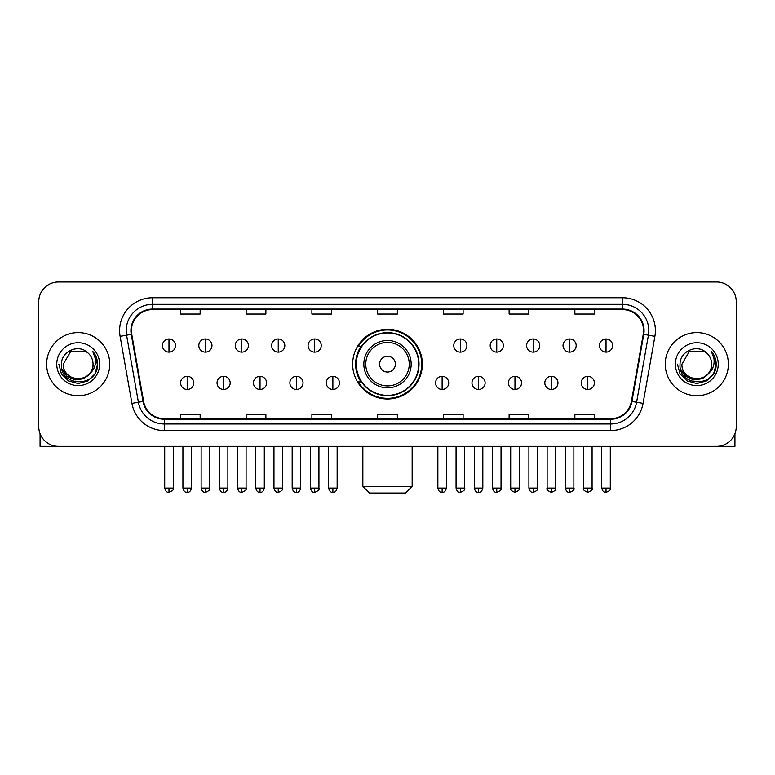 <?xml version="1.0" encoding="UTF-8"?>
<svg xmlns="http://www.w3.org/2000/svg" width="775" height="775" viewBox="0 0 775 775"><rect width="100%" height="100%" fill="white"/><g stroke="black" fill="none" stroke-linecap="round" stroke-linejoin="round"><path stroke-width="1.16" d="M352.654 364.163A34.846 34.846 0 0 0 387.5 399.009A34.846 34.846 0 0 0 422.346 364.163A34.846 34.846 0 0 0 387.5 329.317A34.846 34.846 0 0 0 352.654 364.163M361.014 381.91A31.882 31.882 0 0 1 361.014 346.415M38.75 301.707L38.75 426.618A19.724 19.724 0 0 0 58.474 446.342L716.526 446.342A19.724 19.724 0 0 0 736.25 426.618L736.25 301.707A19.724 19.724 0 0 0 716.526 281.984L58.474 281.984A19.724 19.724 0 0 0 38.75 301.707L38.75 426.618M46.636 364.163A31.552 31.552 0 0 0 78.198 395.715A31.552 31.552 0 0 0 109.75 364.163A31.552 31.552 0 0 0 78.198 332.611A31.552 31.552 0 0 0 46.636 364.163A31.552 31.552 0 0 0 78.198 395.715A31.552 31.552 0 0 0 109.75 364.163A31.552 31.552 0 0 0 78.198 332.611A31.552 31.552 0 0 0 46.636 364.163M665.25 364.163A31.552 31.552 0 0 0 696.803 395.715A31.552 31.552 0 0 0 728.364 364.163A31.552 31.552 0 0 0 696.803 332.611A31.552 31.552 0 0 0 665.25 364.163A31.552 31.552 0 0 0 696.803 395.715A31.552 31.552 0 0 0 728.364 364.163A31.552 31.552 0 0 0 696.803 332.611A31.552 31.552 0 0 0 665.25 364.163M131.44 330.634A21.041 21.041 0 0 1 152.481 309.603L622.519 309.603A21.041 21.041 0 0 1 643.24 334.287L631.412 401.343A21.041 21.041 0 0 1 610.7 418.723L164.3 418.723A21.041 21.041 0 0 1 143.588 401.343L131.76 334.287A21.041 21.041 0 0 1 131.44 330.634M130.917 330.634A21.564 21.564 0 0 0 131.246 334.383L143.065 401.431A21.564 21.564 0 0 0 164.3 419.256L610.7 419.256A21.564 21.564 0 0 0 631.935 401.431L643.754 334.383A21.564 21.564 0 0 0 622.519 309.07L152.481 309.07A21.564 21.564 0 0 0 130.917 330.634M120.106 336.34A32.87 32.87 0 0 1 152.481 297.765L622.519 297.765A32.87 32.87 0 0 1 654.894 336.34L643.066 403.397A32.87 32.87 0 0 1 610.7 430.561L164.3 430.561A32.87 32.87 0 0 1 131.934 403.397L120.106 336.34L126.587 335.197A26.292 26.292 0 0 1 152.481 304.343L622.519 304.343A26.292 26.292 0 0 1 648.413 335.197L636.595 402.254A26.292 26.292 0 0 1 610.7 423.983L164.3 423.983A26.292 26.292 0 0 1 138.405 402.254L126.587 335.197A26.292 26.292 0 0 1 126.18 330.634M716.526 281.984L58.474 281.984M58.474 446.342L716.526 446.342M736.25 426.618L736.25 301.707M631.935 401.431L636.595 402.254L648.413 335.197L654.894 336.34M377.638 309.603L377.638 314.049L397.362 314.049L397.362 309.603M311.899 309.603L311.899 314.049L331.623 314.049L331.623 309.603M246.159 309.603L246.159 314.049L265.883 314.049L265.883 309.603M180.42 309.603L180.42 314.049L200.144 314.049L200.144 309.603M443.377 309.603L443.377 314.049L463.101 314.049L463.101 309.603M509.117 309.603L509.117 314.049L528.841 314.049L528.841 309.603M574.856 309.603L574.856 314.049L594.58 314.049L594.58 309.603M397.362 418.723L397.362 414.276L377.638 414.276L377.638 418.723M331.623 418.723L331.623 414.276L311.899 414.276L311.899 418.723M265.883 418.723L265.883 414.276L246.159 414.276L246.159 418.723M200.144 418.723L200.144 414.276L180.42 414.276L180.42 418.723M463.101 418.723L463.101 414.276L443.377 414.276L443.377 418.723M528.841 418.723L528.841 414.276L509.117 414.276L509.117 418.723M594.58 418.723L594.58 414.276L574.856 414.276L574.856 418.723M89.58 373.705C81.695 384.371 62.562 377.551 63.337 364.163C62.426 383.325 93.959 383.325 93.048 364.163C93.959 383.325 62.426 383.325 63.337 364.163L70.767 351.298L85.618 351.298L87.924 352.935C78.808 343.383 61.254 351.249 61.419 364.163C59.752 387.103 96.933 387.694 97.534 365.277L97.573 364.163C97.514 359.29 95.897 355.008 92.709 351.327C95.131 355.299 95.984 359.581 95.267 364.163C94.569 368.057 92.68 371.244 89.58 373.705A14.861 14.861 0 0 0 93.048 364.163C93.959 383.325 62.426 383.325 63.337 364.163L70.767 351.298M93.048 364.163A14.861 14.861 0 0 0 87.924 352.935M90.53 372.911L83.816 378.713L75.03 379.944L66.941 376.282L61.884 368.978M56.759 364.163A21.429 21.429 0 0 0 78.198 385.592A21.429 21.429 0 0 0 99.626 364.163A21.429 21.429 0 0 0 78.198 342.734A21.429 21.429 0 0 0 56.759 364.163M92.709 351.327L97.563 364.725L96.662 358.292L97.563 364.725L96.662 358.292L97.563 364.725L92.855 351.492L97.563 364.725L92.855 351.492L97.573 364.163L94.976 373.85L87.885 380.942L78.198 383.538L68.51 380.942L61.409 373.85L58.822 364.163M92.855 351.492L97.563 364.734M40.068 433.7L40.068 446.342L116.328 446.342M405.577 493.016L369.423 493.016L362.845 486.438L412.155 486.438L405.577 493.016M395.386 364.163A7.886 7.886 0 0 0 387.5 356.277A7.886 7.886 0 0 0 379.614 364.163A7.886 7.886 0 0 0 387.5 372.048A7.886 7.886 0 0 0 395.386 364.163M411.167 364.163A23.667 23.667 0 0 0 387.5 340.496A23.667 23.667 0 0 0 363.833 364.163A23.667 23.667 0 0 0 387.5 387.829A23.667 23.667 0 0 0 411.167 364.163A23.667 23.667 0 0 1 387.5 387.829A23.667 23.667 0 0 1 363.833 364.163M418.723 364.163A31.223 31.223 0 0 0 387.5 332.94A31.223 31.223 0 0 0 356.277 364.163A31.223 31.223 0 0 0 387.5 395.386A31.223 31.223 0 0 0 418.723 364.163M421.687 364.163A34.187 34.187 0 0 1 358.282 381.91L361.45 381.91A31.523 31.523 0 0 0 408.357 387.8A31.523 31.523 0 0 0 408.357 340.525A31.523 31.523 0 0 0 361.45 346.415L358.282 346.415A34.187 34.187 0 0 1 421.687 364.163M168.979 338.985A6.578 6.578 0 0 0 162.411 345.553A6.578 6.578 0 0 0 168.979 352.131A6.578 6.578 0 0 0 175.557 345.553A6.578 6.578 0 0 0 168.979 338.985L168.979 352.131A6.578 6.578 0 0 0 175.557 345.553A6.578 6.578 0 0 0 168.979 338.985M205.404 338.985A6.578 6.578 0 0 0 198.826 345.553A6.578 6.578 0 0 0 205.404 352.131A6.578 6.578 0 0 0 211.972 345.553A6.578 6.578 0 0 0 205.404 338.985L205.404 352.131A6.578 6.578 0 0 0 211.972 345.553A6.578 6.578 0 0 0 205.404 338.985M241.819 338.985A6.578 6.578 0 0 0 235.251 345.553A6.578 6.578 0 0 0 241.819 352.131A6.578 6.578 0 0 0 248.397 345.553A6.578 6.578 0 0 0 241.819 338.985L241.819 352.131A6.578 6.578 0 0 0 248.397 345.553A6.578 6.578 0 0 0 241.819 338.985M278.244 338.985A6.578 6.578 0 0 0 271.667 345.553A6.578 6.578 0 0 0 278.244 352.131A6.578 6.578 0 0 0 284.812 345.553A6.578 6.578 0 0 0 278.244 338.985L278.244 352.131A6.578 6.578 0 0 0 284.812 345.553A6.578 6.578 0 0 0 278.244 338.985M314.66 338.985A6.578 6.578 0 0 0 308.082 345.553A6.578 6.578 0 0 0 314.66 352.131A6.578 6.578 0 0 0 321.238 345.553A6.578 6.578 0 0 0 314.66 338.985L314.66 352.131A6.578 6.578 0 0 0 321.238 345.553A6.578 6.578 0 0 0 314.66 338.985M460.34 338.985A6.578 6.578 0 0 0 453.762 345.553A6.578 6.578 0 0 0 460.34 352.131A6.578 6.578 0 0 0 466.918 345.553A6.578 6.578 0 0 0 460.34 338.985L460.34 352.131A6.578 6.578 0 0 0 466.918 345.553A6.578 6.578 0 0 0 460.34 338.985M496.756 338.985A6.578 6.578 0 0 0 490.188 345.553A6.578 6.578 0 0 0 496.756 352.131A6.578 6.578 0 0 0 503.333 345.553A6.578 6.578 0 0 0 496.756 338.985L496.756 352.131A6.578 6.578 0 0 0 503.333 345.553A6.578 6.578 0 0 0 496.756 338.985M533.181 338.985A6.578 6.578 0 0 0 526.603 345.553A6.578 6.578 0 0 0 533.181 352.131A6.578 6.578 0 0 0 539.749 345.553A6.578 6.578 0 0 0 533.181 338.985L533.181 352.131A6.578 6.578 0 0 0 539.749 345.553A6.578 6.578 0 0 0 533.181 338.985M569.596 338.985A6.578 6.578 0 0 0 563.028 345.553A6.578 6.578 0 0 0 569.596 352.131A6.578 6.578 0 0 0 576.174 345.553A6.578 6.578 0 0 0 569.596 338.985L569.596 352.131A6.578 6.578 0 0 0 576.174 345.553A6.578 6.578 0 0 0 569.596 338.985M606.021 338.985A6.578 6.578 0 0 0 599.443 345.553A6.578 6.578 0 0 0 606.021 352.131A6.578 6.578 0 0 0 612.589 345.553A6.578 6.578 0 0 0 606.021 338.985L606.021 352.131A6.578 6.578 0 0 0 612.589 345.553A6.578 6.578 0 0 0 606.021 338.985M187.192 376.321A6.578 6.578 0 0 0 180.614 382.898A6.578 6.578 0 0 0 187.192 389.476A6.578 6.578 0 0 0 193.769 382.898A6.578 6.578 0 0 0 187.192 376.321L187.192 389.476A6.578 6.578 0 0 0 193.769 382.898A6.578 6.578 0 0 0 187.192 376.321M223.607 376.321A6.578 6.578 0 0 0 217.039 382.898A6.578 6.578 0 0 0 223.607 389.476A6.578 6.578 0 0 0 230.185 382.898A6.578 6.578 0 0 0 223.607 376.321L223.607 389.476A6.578 6.578 0 0 0 230.185 382.898A6.578 6.578 0 0 0 223.607 376.321M260.032 376.321A6.578 6.578 0 0 0 253.454 382.898A6.578 6.578 0 0 0 260.032 389.476A6.578 6.578 0 0 0 266.6 382.898A6.578 6.578 0 0 0 260.032 376.321L260.032 389.476A6.578 6.578 0 0 0 266.6 382.898A6.578 6.578 0 0 0 260.032 376.321M296.447 376.321A6.578 6.578 0 0 0 289.879 382.898A6.578 6.578 0 0 0 296.447 389.476A6.578 6.578 0 0 0 303.025 382.898A6.578 6.578 0 0 0 296.447 376.321L296.447 389.476A6.578 6.578 0 0 0 303.025 382.898A6.578 6.578 0 0 0 296.447 376.321M332.872 376.321A6.578 6.578 0 0 0 326.294 382.898A6.578 6.578 0 0 0 332.872 389.476A6.578 6.578 0 0 0 339.44 382.898A6.578 6.578 0 0 0 332.872 376.321L332.872 389.476A6.578 6.578 0 0 0 339.44 382.898A6.578 6.578 0 0 0 332.872 376.321M442.128 376.321A6.578 6.578 0 0 0 435.56 382.898A6.578 6.578 0 0 0 442.128 389.476A6.578 6.578 0 0 0 448.706 382.898A6.578 6.578 0 0 0 442.128 376.321L442.128 389.476A6.578 6.578 0 0 0 448.706 382.898A6.578 6.578 0 0 0 442.128 376.321M478.553 376.321A6.578 6.578 0 0 0 471.975 382.898A6.578 6.578 0 0 0 478.553 389.476A6.578 6.578 0 0 0 485.121 382.898A6.578 6.578 0 0 0 478.553 376.321L478.553 389.476A6.578 6.578 0 0 0 485.121 382.898A6.578 6.578 0 0 0 478.553 376.321M514.968 376.321A6.578 6.578 0 0 0 508.4 382.898A6.578 6.578 0 0 0 514.968 389.476A6.578 6.578 0 0 0 521.546 382.898A6.578 6.578 0 0 0 514.968 376.321L514.968 389.476A6.578 6.578 0 0 0 521.546 382.898A6.578 6.578 0 0 0 514.968 376.321M551.393 376.321A6.578 6.578 0 0 0 544.815 382.898A6.578 6.578 0 0 0 551.393 389.476A6.578 6.578 0 0 0 557.961 382.898A6.578 6.578 0 0 0 551.393 376.321L551.393 389.476A6.578 6.578 0 0 0 557.961 382.898A6.578 6.578 0 0 0 551.393 376.321M587.808 376.321A6.578 6.578 0 0 0 581.231 382.898A6.578 6.578 0 0 0 587.808 389.476A6.578 6.578 0 0 0 594.386 382.898A6.578 6.578 0 0 0 587.808 376.321L587.808 389.476A6.578 6.578 0 0 0 594.386 382.898A6.578 6.578 0 0 0 587.808 376.321M734.933 433.7L734.933 446.342L658.673 446.342M711.663 364.163C712.574 383.325 681.041 383.325 681.952 364.163L689.382 351.298L704.233 351.298L706.538 352.935C697.423 343.383 679.869 351.249 680.033 364.163C678.357 387.103 715.548 387.694 716.148 365.277L716.178 364.163C716.129 359.29 714.502 355.008 711.314 351.327C713.746 355.299 714.598 359.581 713.882 364.163C713.184 368.057 711.285 371.244 708.195 373.705A14.861 14.861 0 0 0 711.663 364.163C712.574 383.325 681.041 383.325 681.952 364.163C681.041 383.325 712.574 383.325 711.663 364.163A14.861 14.861 0 0 0 706.538 352.935M708.195 373.705C700.3 384.371 681.177 377.551 681.952 364.163M709.135 372.911L702.431 378.713L693.635 379.944L685.546 376.282L680.498 368.978M675.374 364.163A21.429 21.429 0 0 0 696.803 385.592A21.429 21.429 0 0 0 718.241 364.163A21.429 21.429 0 0 0 696.803 342.734A21.429 21.429 0 0 0 675.374 364.163M711.314 351.327L716.178 364.725L715.267 358.292L716.178 364.725L715.267 358.292L716.178 364.725L711.46 351.492L716.178 364.725L711.46 351.492L716.178 364.163L713.591 373.85L706.49 380.942L696.803 383.538L687.115 380.942L680.024 373.85L677.428 364.163M711.46 351.492L716.178 364.734M622.519 297.765L622.519 309.07M126.587 335.197L131.246 334.383M164.3 430.561L164.3 419.256M610.7 419.256L610.7 430.561M131.934 403.397L143.065 401.431M643.754 334.383L648.413 335.197M152.481 297.765L152.481 309.07M636.595 402.254L643.066 403.397M409.239 364.163A21.739 21.739 0 0 0 387.5 342.424A21.739 21.739 0 0 0 365.761 364.163A21.739 21.739 0 0 0 387.5 385.902A21.739 21.739 0 0 0 409.239 364.163M168.979 488.085L164.707 488.085C165.453 491.127 166.877 492.551 168.979 492.358L168.979 488.085L173.251 488.085L173.251 446.342M205.404 488.085L201.132 488.085C201.878 491.127 203.302 492.551 205.404 492.358L205.404 488.085L209.676 488.085L209.676 446.342M241.819 488.085L237.547 488.085C238.293 491.127 239.717 492.551 241.819 492.358L241.819 488.085L246.092 488.085L246.092 446.342M278.244 488.085L273.963 488.085C274.708 491.127 276.142 492.551 278.244 492.358L278.244 488.085L282.517 488.085L282.517 446.342M314.66 488.085L310.387 488.085C311.133 491.127 312.558 492.551 314.66 492.358L314.66 488.085L318.932 488.085L318.932 446.342M460.34 488.085L456.068 488.085C456.814 491.127 458.238 492.551 460.34 492.358L460.34 488.085L464.613 488.085L464.613 446.342M496.756 488.085L492.483 488.085C493.229 491.127 494.653 492.551 496.756 492.358L496.756 488.085L501.038 488.085L501.038 446.342M533.181 488.085L528.908 488.085C529.654 491.127 531.078 492.551 533.181 492.358L533.181 488.085L537.453 488.085L537.453 446.342M569.596 488.085L565.324 488.085C566.07 491.127 567.494 492.551 569.596 492.358L569.596 488.085L573.868 488.085L573.868 446.342M606.021 488.085L601.749 488.085C602.495 491.127 603.919 492.551 606.021 492.358L606.021 488.085L610.293 488.085L610.293 446.342M187.192 488.085L182.919 488.085C183.665 491.127 185.089 492.551 187.192 492.358L187.192 488.085L191.464 488.085L191.464 446.342M223.607 488.085L219.335 488.085C220.081 491.127 221.505 492.551 223.607 492.358L223.607 488.085L227.879 488.085L227.879 446.342M260.032 488.085L255.76 488.085C256.506 491.127 257.93 492.551 260.032 492.358L260.032 488.085L264.304 488.085L264.304 446.342M296.447 488.085L292.175 488.085C292.921 491.127 294.345 492.551 296.447 492.358L296.447 488.085L300.719 488.085L300.719 446.342M332.872 488.085L328.6 488.085C329.346 491.127 330.77 492.551 332.872 492.358L332.872 488.085L337.144 488.085L337.144 446.342M442.128 488.085L437.856 488.085C438.602 491.127 440.026 492.551 442.128 492.358L442.128 488.085L446.4 488.085L446.4 446.342M478.553 488.085L474.281 488.085C475.027 491.127 476.451 492.551 478.553 492.358L478.553 488.085L482.825 488.085L482.825 446.342M514.968 488.085L510.696 488.085C509.834 489.451 511.258 490.875 514.968 492.358L514.968 488.085L519.24 488.085L519.24 446.342M551.393 488.085L547.121 488.085C546.249 489.451 547.673 490.875 551.393 492.358L551.393 488.085L555.665 488.085L555.665 446.342M587.808 488.085L583.536 488.085C582.674 489.451 584.098 490.875 587.808 492.358L587.808 488.085L592.081 488.085L592.081 446.342M412.155 446.342L412.155 486.438M362.845 446.342L362.845 486.438M164.707 488.085L164.707 446.342M173.251 488.085C174.123 489.451 172.699 490.875 168.979 492.358M201.132 488.085L201.132 446.342M209.676 488.085C210.538 489.451 209.114 490.875 205.404 492.358M237.547 488.085L237.547 446.342M246.092 488.085C246.963 489.451 245.539 490.875 241.819 492.358M273.963 488.085L273.963 446.342M282.517 488.085C283.379 489.451 281.955 490.875 278.244 492.358M310.387 488.085L310.387 446.342M318.932 488.085C319.804 489.451 318.38 490.875 314.66 492.358M456.068 488.085L456.068 446.342M464.613 488.085C465.484 489.451 464.06 490.875 460.34 492.358M492.483 488.085L492.483 446.342M501.038 488.085C501.9 489.451 500.476 490.875 496.756 492.358M528.908 488.085L528.908 446.342M537.453 488.085C538.315 489.451 536.891 490.875 533.181 492.358M565.324 488.085L565.324 446.342M573.868 488.085C574.74 489.451 573.316 490.875 569.596 492.358M601.749 488.085L601.749 446.342M610.293 488.085C611.155 489.451 609.731 490.875 606.021 492.358M182.919 488.085L182.919 446.342M191.464 488.085C190.718 491.127 189.294 492.551 187.192 492.358M219.335 488.085L219.335 446.342M227.879 488.085C227.133 491.127 225.709 492.551 223.607 492.358M255.76 488.085L255.76 446.342M264.304 488.085C263.558 491.127 262.134 492.551 260.032 492.358M292.175 488.085L292.175 446.342M300.719 488.085C299.973 491.127 298.549 492.551 296.447 492.358M328.6 488.085L328.6 446.342M337.144 488.085C336.398 491.127 334.974 492.551 332.872 492.358M437.856 488.085L437.856 446.342M446.4 488.085C445.654 491.127 444.23 492.551 442.128 492.358M474.281 488.085L474.281 446.342M482.825 488.085C482.079 491.127 480.655 492.551 478.553 492.358M510.696 488.085L510.696 446.342M519.24 488.085C520.112 489.451 518.688 490.875 514.968 492.358M547.121 488.085L547.121 446.342M555.665 488.085C556.528 489.451 555.103 490.875 551.393 492.358M583.536 488.085L583.536 446.342M592.081 488.085C592.952 489.451 591.528 490.875 587.808 492.358"/></g></svg>

